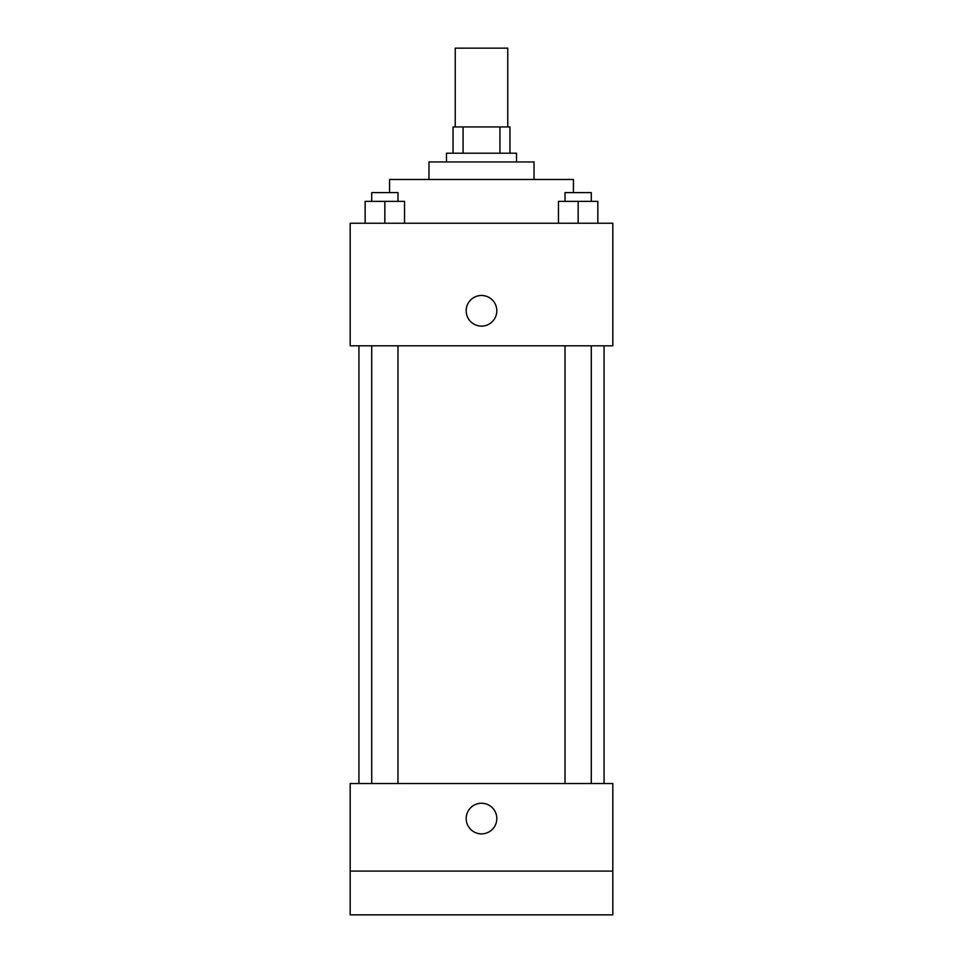 <?xml version="1.0" encoding="UTF-8"?>
<svg xmlns="http://www.w3.org/2000/svg" width="963" height="963" viewBox="0 0 963 963"><rect width="100%" height="100%" fill="white"/><g stroke="black" fill="none" stroke-linecap="round" stroke-linejoin="round"><path stroke-width="1.44" d="M507.766 126.935L507.766 48.15L455.234 48.15L455.234 126.935M463.071 153.201L463.071 126.935L453.043 126.935L453.043 153.201L453.043 126.935M463.071 126.935L509.957 126.935L509.957 153.201M499.929 153.201L499.929 126.935M446.483 161.965L446.483 153.201L516.517 153.201L516.517 161.965M428.968 179.467L428.968 161.965L534.032 161.965L534.032 179.467M389.582 192.6L389.582 179.467L573.418 179.467L573.418 192.6M350.183 223.235L612.817 223.235L612.817 345.801L350.183 345.801L350.183 223.235M481.5 326.108A15.324 15.324 0 0 1 468.235 303.128A15.324 15.324 0 0 1 494.765 303.128A15.324 15.324 0 0 1 481.5 326.108M350.183 783.533L612.817 783.533L612.817 914.85L350.183 914.85L350.183 783.533M481.5 833.874A15.324 15.324 0 0 1 468.235 810.894A15.324 15.324 0 0 1 494.765 810.894A15.324 15.324 0 0 1 481.5 833.874M350.183 871.082L612.817 871.082M558.456 223.235L558.456 201.351L597.842 201.351L597.842 223.235L597.842 201.351M578.149 223.235L578.149 201.351M591.282 201.351L591.282 192.6L565.016 192.6L565.016 201.351M365.158 223.235L365.158 201.351L404.544 201.351L404.544 223.235L404.544 201.351M384.851 223.235L384.851 201.351M397.984 201.351L397.984 192.6L371.718 192.6L371.718 201.351M604.066 783.533L604.066 345.801M358.934 783.533L358.934 345.801M565.016 345.801L565.016 783.533M591.282 345.801L591.282 783.533M397.984 783.533L397.984 345.801M371.718 783.533L371.718 345.801"/></g></svg>
